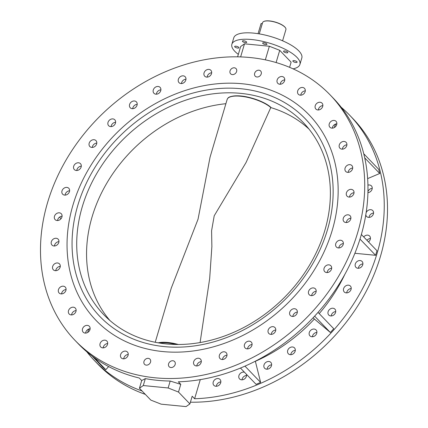 <?xml version="1.0" encoding="UTF-8"?>
<svg xmlns="http://www.w3.org/2000/svg" width="428" height="428" viewBox="0 0 428 428"><rect width="100%" height="100%" fill="white"/><g stroke="black" fill="none" stroke-linecap="round" stroke-linejoin="round"><path stroke-width="0.64" d="M185.977 79.212A4.259 3.472 -43.9 0 0 181.616 82.716A4.259 3.472 -43.9 0 0 181.456 83.556M185.816 80.052A4.259 3.472 136.1 0 1 182.799 83.273A4.259 3.472 136.1 0 1 179.016 82.641A4.259 3.472 136.1 0 1 178.358 79.33A4.259 3.472 136.1 0 1 181.376 76.109A4.259 3.472 136.1 0 1 185.158 76.74A4.259 3.472 136.1 0 1 185.816 80.052M160.901 89.843A4.259 3.472 -43.9 0 0 156.536 93.347A4.259 3.472 -43.9 0 0 156.381 94.187M160.741 90.688A4.259 3.472 136.1 0 1 157.723 93.909A4.259 3.472 136.1 0 1 153.941 93.272A4.259 3.472 136.1 0 1 153.283 89.96A4.259 3.472 136.1 0 1 156.3 86.74A4.259 3.472 136.1 0 1 160.083 87.371A4.259 3.472 136.1 0 1 160.741 90.688M137.206 104.346A4.259 3.472 -43.9 0 0 132.846 107.851A4.259 3.472 -43.9 0 0 132.691 108.691M137.051 105.186A4.259 3.472 136.1 0 1 134.034 108.407A4.259 3.472 136.1 0 1 130.251 107.776A4.259 3.472 136.1 0 1 129.593 104.464A4.259 3.472 136.1 0 1 132.605 101.243A4.259 3.472 136.1 0 1 136.388 101.875A4.259 3.472 136.1 0 1 137.051 105.186M115.624 122.274A4.259 3.472 -43.9 0 0 111.259 125.779A4.259 3.472 -43.9 0 0 111.103 126.624M115.464 123.12A4.259 3.472 136.1 0 1 112.446 126.34A4.259 3.472 136.1 0 1 108.664 125.709A4.259 3.472 136.1 0 1 108.006 122.392A4.259 3.472 136.1 0 1 111.023 119.171A4.259 3.472 136.1 0 1 114.806 119.803A4.259 3.472 136.1 0 1 115.464 123.12M96.798 143.091A4.259 3.472 -43.9 0 0 92.437 146.595A4.259 3.472 -43.9 0 0 92.277 147.435M96.637 143.931A4.259 3.472 136.1 0 1 93.62 147.152A4.259 3.472 136.1 0 1 89.837 146.52A4.259 3.472 136.1 0 1 89.179 143.209A4.259 3.472 136.1 0 1 92.197 139.988A4.259 3.472 136.1 0 1 95.979 140.619A4.259 3.472 136.1 0 1 96.637 143.931M81.304 166.155A4.259 3.472 -43.9 0 0 76.944 169.659A4.259 3.472 -43.9 0 0 76.783 170.499M81.143 167A4.259 3.472 136.1 0 1 78.131 170.221A4.259 3.472 136.1 0 1 74.349 169.584A4.259 3.472 136.1 0 1 73.686 166.273A4.259 3.472 136.1 0 1 76.703 163.052A4.259 3.472 136.1 0 1 80.485 163.683A4.259 3.472 136.1 0 1 81.143 167M69.614 190.77A4.259 3.472 -43.9 0 0 65.254 194.275A4.259 3.472 -43.9 0 0 65.099 195.12M69.459 191.616A4.259 3.472 136.1 0 1 66.442 194.836A4.259 3.472 136.1 0 1 62.659 194.205A4.259 3.472 136.1 0 1 62.001 190.888A4.259 3.472 136.1 0 1 65.013 187.667A4.259 3.472 136.1 0 1 68.796 188.299A4.259 3.472 136.1 0 1 69.459 191.616M62.087 216.194A4.259 3.472 -43.9 0 0 57.727 219.692A4.259 3.472 -43.9 0 0 57.566 220.538M61.926 217.033A4.259 3.472 136.1 0 1 58.914 220.254A4.259 3.472 136.1 0 1 55.132 219.623A4.259 3.472 136.1 0 1 54.468 216.306A4.259 3.472 136.1 0 1 57.486 213.085A4.259 3.472 136.1 0 1 61.268 213.722A4.259 3.472 136.1 0 1 61.926 217.033M58.946 241.643A4.259 3.472 -43.9 0 0 54.586 245.142A4.259 3.472 -43.9 0 0 54.426 245.988M58.786 242.483A4.259 3.472 136.1 0 1 55.768 245.704A4.259 3.472 136.1 0 1 51.986 245.073A4.259 3.472 136.1 0 1 51.328 241.756A4.259 3.472 136.1 0 1 54.345 238.535A4.259 3.472 136.1 0 1 58.128 239.172A4.259 3.472 136.1 0 1 58.786 242.483M60.284 266.35A4.259 3.472 -43.9 0 0 55.924 269.849A4.259 3.472 -43.9 0 0 55.768 270.694M60.129 267.19A4.259 3.472 136.1 0 1 57.111 270.41A4.259 3.472 136.1 0 1 53.329 269.779A4.259 3.472 136.1 0 1 52.671 266.462A4.259 3.472 136.1 0 1 55.683 263.241A4.259 3.472 136.1 0 1 59.465 263.878A4.259 3.472 136.1 0 1 60.129 267.19M66.073 289.558A4.259 3.472 -43.9 0 0 61.707 293.062A4.259 3.472 -43.9 0 0 61.552 293.908M65.912 290.403A4.259 3.472 136.1 0 1 62.895 293.624A4.259 3.472 136.1 0 1 59.112 292.993A4.259 3.472 136.1 0 1 58.454 289.676A4.259 3.472 136.1 0 1 61.472 286.455A4.259 3.472 136.1 0 1 65.254 287.086A4.259 3.472 136.1 0 1 65.912 290.403M76.12 310.573A4.259 3.472 -43.9 0 0 71.76 314.077A4.259 3.472 -43.9 0 0 71.599 314.917M75.959 311.418A4.259 3.472 136.1 0 1 72.947 314.639A4.259 3.472 136.1 0 1 69.165 314.002A4.259 3.472 136.1 0 1 68.501 310.691A4.259 3.472 136.1 0 1 71.519 307.47A4.259 3.472 136.1 0 1 75.301 308.101A4.259 3.472 136.1 0 1 75.959 311.418M87.874 332.347A4.259 3.472 136.1 0 1 88.04 331.01A4.259 3.472 136.1 0 1 89.388 328.848M90.131 328.752A4.259 3.472 -43.9 0 0 85.771 332.251A4.259 3.472 -43.9 0 0 85.611 333.096M89.971 329.592A4.259 3.472 136.1 0 1 86.959 332.813A4.259 3.472 136.1 0 1 83.176 332.182A4.259 3.472 136.1 0 1 82.513 328.865A4.259 3.472 136.1 0 1 85.53 325.644A4.259 3.472 136.1 0 1 89.313 326.28A4.259 3.472 136.1 0 1 89.971 329.592M107.679 343.54A4.259 3.472 -43.9 0 0 103.319 347.038A4.259 3.472 -43.9 0 0 103.159 347.884M107.519 344.38A4.259 3.472 136.1 0 1 104.502 347.6A4.259 3.472 136.1 0 1 100.719 346.969A4.259 3.472 136.1 0 1 100.061 343.652A4.259 3.472 136.1 0 1 103.078 340.431A4.259 3.472 136.1 0 1 106.861 341.062A4.259 3.472 136.1 0 1 107.519 344.38M128.229 354.486A4.259 3.472 -43.9 0 0 123.869 357.985A4.259 3.472 -43.9 0 0 123.708 358.83M128.068 355.326A4.259 3.472 136.1 0 1 125.051 358.546A4.259 3.472 136.1 0 1 121.268 357.915A4.259 3.472 136.1 0 1 120.61 354.598A4.259 3.472 136.1 0 1 123.628 351.383A4.259 3.472 136.1 0 1 127.41 352.014A4.259 3.472 136.1 0 1 128.068 355.326M201.304 361.606A4.259 3.472 -43.9 0 0 196.944 365.111A4.259 3.472 -43.9 0 0 196.789 365.951M201.149 362.452A4.259 3.472 136.1 0 1 198.132 365.667A4.259 3.472 136.1 0 1 194.349 365.036A4.259 3.472 136.1 0 1 193.691 361.724A4.259 3.472 136.1 0 1 196.703 358.504A4.259 3.472 136.1 0 1 200.486 359.135A4.259 3.472 136.1 0 1 201.149 362.452M216.327 386.27A4.259 3.472 136.1 0 1 216.482 385.43A4.259 3.472 136.1 0 1 220.843 381.926M220.688 382.771A4.259 3.472 136.1 0 1 217.67 385.992A4.259 3.472 136.1 0 1 213.888 385.361A4.259 3.472 136.1 0 1 213.23 382.044A4.259 3.472 136.1 0 1 216.242 378.823A4.259 3.472 136.1 0 1 220.024 379.454A4.259 3.472 136.1 0 1 220.688 382.771M227.006 355.165A4.259 3.472 -43.9 0 0 222.646 358.669A4.259 3.472 -43.9 0 0 222.485 359.509M226.845 356.01A4.259 3.472 136.1 0 1 223.833 359.231A4.259 3.472 136.1 0 1 220.051 358.594A4.259 3.472 136.1 0 1 219.387 355.283A4.259 3.472 136.1 0 1 222.405 352.062A4.259 3.472 136.1 0 1 226.187 352.693A4.259 3.472 136.1 0 1 226.845 356.01M242.023 379.834A4.259 3.472 136.1 0 1 242.184 378.989A4.259 3.472 136.1 0 1 246.544 375.49M246.437 374.291A4.259 3.472 136.1 0 1 246.384 376.33A4.259 3.472 136.1 0 1 243.371 379.55A4.259 3.472 136.1 0 1 239.589 378.919A4.259 3.472 136.1 0 1 238.926 375.602A4.259 3.472 136.1 0 1 244.479 372.253M252.081 344.535A4.259 3.472 -43.9 0 0 247.721 348.039A4.259 3.472 -43.9 0 0 247.561 348.879M251.921 345.375A4.259 3.472 136.1 0 1 248.909 348.595A4.259 3.472 136.1 0 1 245.126 347.964A4.259 3.472 136.1 0 1 244.463 344.652A4.259 3.472 136.1 0 1 247.48 341.432A4.259 3.472 136.1 0 1 251.263 342.063A4.259 3.472 136.1 0 1 251.921 345.375M267.099 369.198A4.259 3.472 136.1 0 1 267.259 368.358A4.259 3.472 136.1 0 1 271.62 364.854M271.464 365.699A4.259 3.472 136.1 0 1 268.447 368.92A4.259 3.472 136.1 0 1 264.665 368.283A4.259 3.472 136.1 0 1 264.001 364.972A4.259 3.472 136.1 0 1 267.019 361.751A4.259 3.472 136.1 0 1 270.801 362.382A4.259 3.472 136.1 0 1 271.464 365.699M275.771 330.031A4.259 3.472 -43.9 0 0 271.411 333.535A4.259 3.472 -43.9 0 0 271.256 334.375M275.616 330.876A4.259 3.472 136.1 0 1 272.599 334.097A4.259 3.472 136.1 0 1 268.816 333.46A4.259 3.472 136.1 0 1 268.158 330.149A4.259 3.472 136.1 0 1 271.17 326.928A4.259 3.472 136.1 0 1 274.953 327.559A4.259 3.472 136.1 0 1 275.616 330.876M290.794 354.7A4.259 3.472 136.1 0 1 290.949 353.854A4.259 3.472 136.1 0 1 295.309 350.355M295.154 351.195A4.259 3.472 136.1 0 1 292.137 354.416A4.259 3.472 136.1 0 1 288.354 353.785A4.259 3.472 136.1 0 1 287.696 350.468A4.259 3.472 136.1 0 1 290.708 347.247A4.259 3.472 136.1 0 1 294.491 347.878A4.259 3.472 136.1 0 1 295.154 351.195M297.358 312.103A4.259 3.472 -43.9 0 0 292.998 315.602A4.259 3.472 -43.9 0 0 292.838 316.447M297.198 312.943A4.259 3.472 136.1 0 1 294.186 316.164A4.259 3.472 136.1 0 1 290.403 315.532A4.259 3.472 136.1 0 1 289.74 312.215A4.259 3.472 136.1 0 1 292.757 309A4.259 3.472 136.1 0 1 296.54 309.631A4.259 3.472 136.1 0 1 297.198 312.943M312.376 336.766A4.259 3.472 136.1 0 1 312.536 335.927A4.259 3.472 136.1 0 1 316.897 332.422M316.741 333.268A4.259 3.472 136.1 0 1 313.724 336.483A4.259 3.472 136.1 0 1 309.942 335.852A4.259 3.472 136.1 0 1 309.278 332.54A4.259 3.472 136.1 0 1 312.296 329.319A4.259 3.472 136.1 0 1 316.078 329.951A4.259 3.472 136.1 0 1 316.741 333.268M331.202 315.955A4.259 3.472 136.1 0 1 331.363 315.11A4.259 3.472 136.1 0 1 335.723 311.611M335.563 312.451A4.259 3.472 136.1 0 1 332.545 315.671A4.259 3.472 136.1 0 1 328.763 315.04A4.259 3.472 136.1 0 1 328.105 311.723A4.259 3.472 136.1 0 1 331.122 308.502A4.259 3.472 136.1 0 1 334.905 309.134A4.259 3.472 136.1 0 1 335.563 312.451M316.185 291.286A4.259 3.472 -43.9 0 0 311.825 294.79A4.259 3.472 -43.9 0 0 311.664 295.63M316.025 292.131A4.259 3.472 136.1 0 1 313.007 295.352A4.259 3.472 136.1 0 1 309.225 294.715A4.259 3.472 136.1 0 1 308.567 291.404A4.259 3.472 136.1 0 1 311.584 288.183A4.259 3.472 136.1 0 1 315.366 288.814A4.259 3.472 136.1 0 1 316.025 292.131M346.696 292.886A4.259 3.472 136.1 0 1 346.857 292.046A4.259 3.472 136.1 0 1 351.217 288.542M351.056 289.387A4.259 3.472 136.1 0 1 348.039 292.608A4.259 3.472 136.1 0 1 344.256 291.971A4.259 3.472 136.1 0 1 343.598 288.659A4.259 3.472 136.1 0 1 346.616 285.439A4.259 3.472 136.1 0 1 350.398 286.07A4.259 3.472 136.1 0 1 351.056 289.387M331.679 268.222A4.259 3.472 -43.9 0 0 327.313 271.726A4.259 3.472 -43.9 0 0 327.158 272.566M331.518 269.062A4.259 3.472 136.1 0 1 328.501 272.283A4.259 3.472 136.1 0 1 324.718 271.652A4.259 3.472 136.1 0 1 324.06 268.34A4.259 3.472 136.1 0 1 327.078 265.119A4.259 3.472 136.1 0 1 330.86 265.751A4.259 3.472 136.1 0 1 331.518 269.062M358.386 268.27A4.259 3.472 136.1 0 1 358.541 267.43A4.259 3.472 136.1 0 1 362.901 263.926M362.746 264.766A4.259 3.472 136.1 0 1 359.729 267.987A4.259 3.472 136.1 0 1 355.946 267.356A4.259 3.472 136.1 0 1 355.288 264.044A4.259 3.472 136.1 0 1 358.3 260.823A4.259 3.472 136.1 0 1 362.083 261.454A4.259 3.472 136.1 0 1 362.746 264.766M343.363 243.607A4.259 3.472 -43.9 0 0 339.003 247.106A4.259 3.472 -43.9 0 0 338.848 247.951M343.208 244.447A4.259 3.472 136.1 0 1 340.19 247.668A4.259 3.472 136.1 0 1 336.408 247.036A4.259 3.472 136.1 0 1 335.75 243.719A4.259 3.472 136.1 0 1 338.762 240.499A4.259 3.472 136.1 0 1 342.544 241.135A4.259 3.472 136.1 0 1 343.208 244.447M350.896 218.184A4.259 3.472 -43.9 0 0 346.536 221.688A4.259 3.472 -43.9 0 0 346.375 222.533M350.735 219.029A4.259 3.472 136.1 0 1 347.718 222.25A4.259 3.472 136.1 0 1 343.935 221.618A4.259 3.472 136.1 0 1 343.277 218.301A4.259 3.472 136.1 0 1 346.295 215.081A4.259 3.472 136.1 0 1 350.077 215.712A4.259 3.472 136.1 0 1 350.735 219.029M363.714 236.946A4.259 3.472 136.1 0 1 369.615 236.037A4.259 3.472 136.1 0 1 370.274 239.348A4.259 3.472 136.1 0 1 368.476 241.895M354.036 192.739A4.259 3.472 -43.9 0 0 349.676 196.238A4.259 3.472 -43.9 0 0 349.515 197.083M353.876 193.579A4.259 3.472 136.1 0 1 350.864 196.8A4.259 3.472 136.1 0 1 347.076 196.168A4.259 3.472 136.1 0 1 346.418 192.851A4.259 3.472 136.1 0 1 349.435 189.631A4.259 3.472 136.1 0 1 353.218 190.267A4.259 3.472 136.1 0 1 353.876 193.579M369.054 217.403A4.259 3.472 136.1 0 1 369.214 216.563A4.259 3.472 136.1 0 1 373.574 213.058M366.143 212.657A4.259 3.472 136.1 0 1 372.756 210.587A4.259 3.472 136.1 0 1 373.414 213.898A4.259 3.472 136.1 0 1 370.402 217.119A4.259 3.472 136.1 0 1 366.619 216.488A4.259 3.472 136.1 0 1 365.812 214.754M367.941 185.142A4.259 3.472 136.1 0 1 371.413 185.88A4.259 3.472 136.1 0 1 372.076 189.192A4.259 3.472 136.1 0 1 367.93 192.68M352.693 168.033A4.259 3.472 -43.9 0 0 348.333 171.532A4.259 3.472 -43.9 0 0 348.173 172.377M352.538 168.873A4.259 3.472 136.1 0 1 349.521 172.093A4.259 3.472 136.1 0 1 345.738 171.462A4.259 3.472 136.1 0 1 345.075 168.145A4.259 3.472 136.1 0 1 348.092 164.924A4.259 3.472 136.1 0 1 351.875 165.556A4.259 3.472 136.1 0 1 352.538 168.873M346.91 144.819A4.259 3.472 -43.9 0 0 342.55 148.318A4.259 3.472 -43.9 0 0 342.389 149.163M346.75 145.659A4.259 3.472 136.1 0 1 343.738 148.88A4.259 3.472 136.1 0 1 339.955 148.249A4.259 3.472 136.1 0 1 339.292 144.931A4.259 3.472 136.1 0 1 342.309 141.716A4.259 3.472 136.1 0 1 346.091 142.347A4.259 3.472 136.1 0 1 346.75 145.659M336.863 123.804A4.259 3.472 -43.9 0 0 332.502 127.309A4.259 3.472 -43.9 0 0 332.342 128.149M336.702 124.644A4.259 3.472 136.1 0 1 333.685 127.865A4.259 3.472 136.1 0 1 329.902 127.234A4.259 3.472 136.1 0 1 329.244 123.922A4.259 3.472 136.1 0 1 332.262 120.701A4.259 3.472 136.1 0 1 336.044 121.333A4.259 3.472 136.1 0 1 336.702 124.644M334.605 127.4A4.259 3.472 136.1 0 1 334.771 126.062A4.259 3.472 136.1 0 1 336.119 123.906M322.851 105.63A4.259 3.472 -43.9 0 0 318.491 109.129A4.259 3.472 -43.9 0 0 318.33 109.975M322.691 106.47A4.259 3.472 136.1 0 1 319.673 109.691A4.259 3.472 136.1 0 1 315.891 109.06A4.259 3.472 136.1 0 1 315.233 105.743A4.259 3.472 136.1 0 1 318.25 102.522A4.259 3.472 136.1 0 1 322.033 103.153A4.259 3.472 136.1 0 1 322.691 106.47M305.303 90.843A4.259 3.472 -43.9 0 0 300.943 94.342A4.259 3.472 -43.9 0 0 300.782 95.187M305.143 91.683A4.259 3.472 136.1 0 1 302.125 94.904A4.259 3.472 136.1 0 1 298.343 94.272A4.259 3.472 136.1 0 1 297.685 90.955A4.259 3.472 136.1 0 1 300.702 87.735A4.259 3.472 136.1 0 1 304.485 88.371A4.259 3.472 136.1 0 1 305.143 91.683M284.754 79.892A4.259 3.472 -43.9 0 0 280.394 83.396A4.259 3.472 -43.9 0 0 280.233 84.241M284.593 80.737A4.259 3.472 136.1 0 1 281.576 83.958A4.259 3.472 136.1 0 1 277.793 83.326A4.259 3.472 136.1 0 1 277.135 80.009A4.259 3.472 136.1 0 1 280.153 76.789A4.259 3.472 136.1 0 1 283.935 77.42A4.259 3.472 136.1 0 1 284.593 80.737M211.673 72.771A4.259 3.472 -43.9 0 0 207.312 76.275A4.259 3.472 -43.9 0 0 207.157 77.115M211.518 73.616A4.259 3.472 136.1 0 1 208.5 76.831A4.259 3.472 136.1 0 1 204.718 76.2A4.259 3.472 136.1 0 1 204.06 72.888A4.259 3.472 136.1 0 1 207.072 69.668A4.259 3.472 136.1 0 1 210.854 70.299A4.259 3.472 136.1 0 1 211.518 73.616M254.655 73.279A3.75 3.06 -43.9 0 0 255.232 76.195A3.75 3.06 -43.9 0 0 258.566 76.751A3.75 3.06 -43.9 0 0 261.224 73.916A3.75 3.06 -43.9 0 0 260.641 70.995A3.75 3.06 -43.9 0 0 257.308 70.438A3.75 3.06 -43.9 0 0 254.655 73.279M230.045 70.877A3.75 3.06 -43.9 0 0 230.628 73.798A3.75 3.06 -43.9 0 0 233.956 74.354A3.75 3.06 -43.9 0 0 236.614 71.519A3.75 3.06 -43.9 0 0 236.031 68.598A3.75 3.06 -43.9 0 0 232.704 68.041A3.75 3.06 -43.9 0 0 230.045 70.877M168.589 363.816A3.75 3.06 -43.9 0 0 169.172 366.737A3.75 3.06 -43.9 0 0 172.505 367.294A3.75 3.06 -43.9 0 0 175.159 364.458A3.75 3.06 -43.9 0 0 174.581 361.537A3.75 3.06 -43.9 0 0 171.248 360.981A3.75 3.06 -43.9 0 0 168.589 363.816M143.985 361.419A3.75 3.06 -43.9 0 0 144.562 364.34A3.75 3.06 -43.9 0 0 147.895 364.897A3.75 3.06 -43.9 0 0 150.554 362.061A3.75 3.06 -43.9 0 0 149.971 359.14A3.75 3.06 -43.9 0 0 146.638 358.584A3.75 3.06 -43.9 0 0 143.985 361.419M294.079 60.626A2.231 0.738 16.5 0 1 296.224 61.258A2.231 0.738 16.5 0 1 297.112 62.194A2.231 0.738 16.5 0 1 295.871 62.488A2.231 0.738 16.5 0 1 293.731 61.857A2.231 0.738 16.5 0 1 292.838 60.926A2.231 0.738 16.5 0 1 294.079 60.626M284.797 50.969A2.231 0.738 16.5 0 1 286.942 51.606A2.231 0.738 16.5 0 1 287.83 52.537A2.231 0.738 16.5 0 1 286.589 52.837A2.231 0.738 16.5 0 1 284.443 52.2A2.231 0.738 16.5 0 1 283.555 51.269A2.231 0.738 16.5 0 1 284.797 50.969M263.91 42.747A2.231 0.738 16.5 0 1 266.055 43.383A2.231 0.738 16.5 0 1 266.944 44.314A2.231 0.738 16.5 0 1 265.702 44.608A2.231 0.738 16.5 0 1 263.562 43.977A2.231 0.738 16.5 0 1 262.669 43.046A2.231 0.738 16.5 0 1 263.91 42.747M243.66 40.772A2.231 0.738 16.5 0 1 245.806 41.409A2.231 0.738 16.5 0 1 246.694 42.34A2.231 0.738 16.5 0 1 245.453 42.64A2.231 0.738 16.5 0 1 243.307 42.003A2.231 0.738 16.5 0 1 242.419 41.072A2.231 0.738 16.5 0 1 243.66 40.772M235.908 46.208A2.231 0.738 16.5 0 1 238.048 46.839A2.231 0.738 16.5 0 1 238.942 47.77A2.231 0.738 16.5 0 1 237.695 48.07A2.231 0.738 16.5 0 1 235.555 47.438A2.231 0.738 16.5 0 1 234.662 46.502A2.231 0.738 16.5 0 1 235.908 46.208M238.332 54.372A35.487 11.759 16.5 0 1 231.864 44.271A35.487 11.759 16.5 0 1 251.643 39.531A35.487 11.759 16.5 0 1 285.738 49.595A35.487 11.759 16.5 0 1 299.91 64.425A35.487 11.759 16.5 0 1 293.068 68.849M231.864 44.271L233.768 37.851A35.487 11.759 16.5 0 1 253.542 33.111A35.487 11.759 16.5 0 1 287.637 43.175A35.487 11.759 16.5 0 1 301.815 58.005L299.91 64.425M47.578 202.562A177.015 144.29 136.1 0 1 172.955 68.705A177.015 144.29 136.1 0 1 330.202 94.979A177.015 144.29 136.1 0 1 357.631 232.779A177.015 144.29 136.1 0 1 232.249 366.63A177.015 144.29 136.1 0 1 75.002 340.356A177.015 144.29 136.1 0 1 47.578 202.562M330.202 94.979L333.46 98.365A177.015 144.29 136.1 0 1 360.884 236.165A177.015 144.29 136.1 0 1 178.337 381.813L180.782 384.355L170.194 381.038A177.015 144.29 -43.9 0 1 145.333 378.614L141.711 380.546L139.271 378.01A177.015 144.29 136.1 0 1 78.26 343.743L75.002 340.356M332.235 230.301A148.018 120.653 136.1 0 1 227.396 342.229A148.018 120.653 136.1 0 1 95.904 320.262A148.018 120.653 136.1 0 1 72.969 205.033A148.018 120.653 136.1 0 1 177.813 93.106A148.018 120.653 136.1 0 1 309.3 115.079A148.018 120.653 136.1 0 1 332.235 230.301A148.018 120.653 136.1 0 1 227.396 342.229A148.018 120.653 136.1 0 1 95.904 320.262A148.018 120.653 136.1 0 1 72.969 205.033A148.018 120.653 136.1 0 1 177.813 93.106A148.018 120.653 136.1 0 1 309.3 115.079A148.018 120.653 136.1 0 1 332.235 230.301M341.175 107.241A177.015 144.29 136.1 0 1 349.74 115.298A177.015 144.29 136.1 0 1 377.17 253.098A177.015 144.29 136.1 0 1 194.617 398.752L200.283 379.62M349.74 115.298L352.998 118.69A177.015 144.29 136.1 0 1 380.422 256.484A177.015 144.29 136.1 0 1 190.401 402.202M145.322 394.37A177.015 144.29 136.1 0 1 97.798 364.062L94.54 360.676A177.015 144.29 136.1 0 1 86.825 351.805M367.952 191.61A4.259 3.472 136.1 0 1 372.232 188.352M366.973 240.333A4.259 3.472 136.1 0 1 370.434 238.508M289.596 67.335L291.12 62.178L279.725 50.327L269.362 46.245L244.506 43.822L240.659 46.518L237.599 56.844M240.627 56.919L244.506 43.822M265.333 59.856L269.362 46.245M276.103 62.552L279.725 50.327M142.064 390.978A177.015 144.29 136.1 0 1 94.54 360.676M60.048 267.43A177.015 144.29 136.1 0 1 60.07 266.36M128.202 354.726A150.453 122.638 136.1 0 1 127.897 354.512M108.642 366.566L105.812 369.696L102.645 367.031L92.031 355.989M342.459 148.677A150.453 122.638 136.1 0 1 342.753 149.131M363.757 153.764L378.689 169.295L379.732 173.484L367.647 178.61M361.371 234.507L376.961 250.717L375.602 255.302L354.892 253.285M344.872 274.337A150.453 122.638 136.1 0 1 319.218 313.617M318.031 312.381L333.749 328.731L330.352 332.486L314.382 319.026A150.453 122.638 136.1 0 1 255.366 361.302L260.631 382.423L256.105 384.344L240.45 368.059M314.382 319.026L313.135 317.731M189.898 403.904L186.052 406.6L161.19 404.176L150.827 400.1L139.432 388.244L143.278 385.548L168.14 387.971L178.497 392.053L189.898 403.904L192.177 396.21L194.617 398.752M61.027 218.713L59.524 217.151M379.732 173.484L364.72 157.873M375.602 255.302L359.996 239.075M330.352 332.486L314.634 316.137M260.631 382.423L244.966 366.133M105.812 369.696L94.123 357.541M139.432 388.244L141.711 380.546M143.278 385.548L145.333 378.614M168.14 387.971L170.194 381.038M178.497 392.053L180.782 384.355M263.857 21.454A11.963 3.964 16.5 0 1 263.969 21.4A11.963 3.964 16.5 0 1 274.466 21.844A11.963 3.964 16.5 0 1 284.786 26.937A11.963 3.964 16.5 0 1 285.444 27.761A11.963 3.964 16.5 0 1 285.508 27.868M282.592 40.788L285.92 29.553A12.166 4.034 -163.5 0 0 285.578 27.975A12.166 4.034 -163.5 0 0 284.909 27.141A12.166 4.034 -163.5 0 0 274.412 21.956A12.166 4.034 -163.5 0 0 263.739 21.507A12.166 4.034 -163.5 0 0 262.589 22.647L259.261 33.882M262.278 23.706L261.053 23.588L258.063 33.684M261.053 23.588L262.311 23.594M327.441 229.836A142.545 116.191 136.1 0 1 164.406 346.616A142.545 116.191 136.1 0 1 77.762 205.499A142.545 116.191 136.1 0 1 240.798 88.719A142.545 116.191 136.1 0 1 327.441 229.836M82.256 206.826A138.49 112.885 -43.9 0 0 103.715 314.634A138.49 112.885 -43.9 0 0 226.738 335.188A138.49 112.885 -43.9 0 0 324.831 230.467A138.49 112.885 -43.9 0 0 303.372 122.659A138.49 112.885 -43.9 0 0 180.349 102.105A138.49 112.885 -43.9 0 0 82.256 206.826M210.062 157.151L198.036 219.222L171.27 288.108M200.095 342.544L209.677 278.516L211.876 246.608L211.593 230.735L214.214 215.787L246.079 162.474L270.865 107.38A23.995 7.955 16.5 0 0 249.128 97.424A23.995 7.955 16.5 0 0 229.06 97.402M225.893 103.699A138.239 112.682 -43.9 0 0 92.095 216.852A138.239 112.682 -43.9 0 0 109.959 320.551M309.043 129.133A138.239 112.682 -43.9 0 0 270.865 107.605A24.332 8.062 -163.5 0 0 245.608 96.947A24.332 8.062 -163.5 0 0 227.14 99.494L209.977 157.44M176.341 344.47A23.995 7.955 -163.5 0 0 159.708 343.069M158.28 342.833A24.332 8.062 16.5 0 1 178.332 344.481M171.366 287.782L155.225 342.266M270.903 107.38C264.932 101.72 249.069 96.113 238.326 95.829C227.097 95.926 227.894 98.579 227.14 99.494"/></g></svg>
